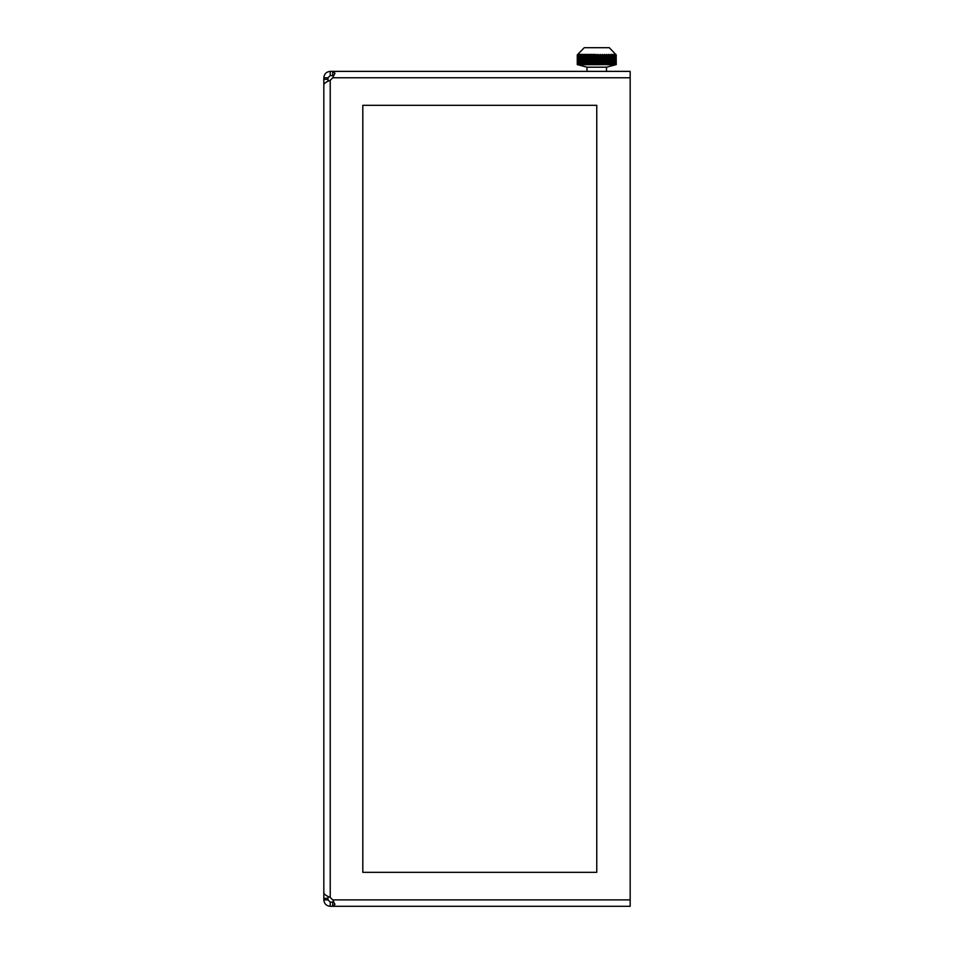 <?xml version="1.0" encoding="UTF-8"?>
<svg xmlns="http://www.w3.org/2000/svg" width="954" height="954" viewBox="0 0 954 954"><rect width="100%" height="100%" fill="white"/><g stroke="black" fill="none" stroke-linecap="round" stroke-linejoin="round"><path stroke-width="1.43" d="M596.763 872.338L362.806 872.338L362.806 105.322L596.763 105.322L596.763 872.338M327.997 896.378L327.997 899.896L323.823 899.896C324.205 903.784 326.34 905.918 330.227 906.3L332.707 906.3L334.961 904.404L332.731 899.896L330.227 897.392C326.34 895.889 324.205 894.399 323.823 892.908L323.823 867.031M334.961 73.231L332.731 71.371L630.177 71.371L630.177 906.3L332.707 906.3L332.707 902.126L333.685 901.995M323.823 109.817L323.823 84.775C324.205 83.272 326.34 81.782 330.227 80.291L332.731 77.775L334.961 73.267M330.227 71.371L330.227 75.557L333.685 75.676L332.731 75.557L332.731 71.371L330.227 71.371C326.34 71.753 324.205 73.887 323.823 77.775L323.823 899.896M330.227 75.557L327.997 77.775L327.997 81.305M327.997 77.775L323.823 77.775M327.997 899.896L330.227 902.126L332.707 902.126M330.227 906.3L330.227 902.126M327.997 898.37L323.823 898.37M324.706 894.423L323.823 894.423M324.718 83.248L323.823 83.248M327.997 79.301L323.823 79.301M616.236 64.586L616.189 54.938L616.236 64.586L606.505 67.197L587.008 67.197L587.008 71.371M616.189 64.586L577.814 64.705M616.236 54.938L609.296 47.7L584.23 47.7L577.265 54.938L577.265 64.586L577.265 54.938M577.814 54.461L577.349 64.586M577.456 64.586L577.349 54.938M577.456 54.938L578.243 54.378L577.707 64.586M577.921 64.586L577.707 54.938M577.921 54.938L578.851 54.378L578.327 64.586M578.649 64.586L578.327 54.938M578.649 54.938L579.71 54.378L579.209 64.586M579.627 64.586L579.209 54.938M579.627 54.938L580.807 54.378L580.342 64.586M580.855 64.586L580.342 54.938M580.855 54.938L582.131 54.378L581.702 64.586M582.298 64.586L581.702 54.938M582.298 54.938L583.657 54.378L583.264 64.586M583.943 64.586L583.943 54.938L583.264 54.938M583.943 54.938L585.374 54.378L585.029 64.586M585.768 64.586L585.768 54.938L585.029 54.938M585.768 54.938L587.247 54.378L586.948 64.586M587.759 64.586L587.759 54.938L586.948 54.938M587.759 54.938L589.25 54.378L589.012 64.586M589.858 64.586L589.858 54.938L589.012 54.938M589.858 54.938L591.361 54.378L591.182 64.586M592.064 64.586L592.064 54.938L591.182 54.938M592.064 54.938L593.543 54.378L593.436 64.586M594.342 64.586L594.342 54.938L593.436 54.938M594.342 54.938L595.773 54.378L595.725 64.586M596.644 64.586L596.644 54.938L595.725 54.938M596.644 54.938L598.015 54.378L598.039 64.586M598.957 64.586L598.957 54.938L598.039 54.938M598.957 54.938L600.328 54.938L600.328 64.586M601.223 64.586L601.223 54.938L600.328 54.938M601.223 54.938L602.57 54.938L602.57 64.586M603.441 64.586L603.441 54.938L602.57 54.938M603.441 54.938L604.729 54.938L604.729 64.586M605.563 64.586L605.563 54.938L604.729 54.938M605.563 54.938L606.78 54.938L606.78 64.586M607.555 64.586L607.555 54.938L606.78 54.938M607.555 54.938L608.688 54.938L608.688 64.586M609.403 64.586L609.403 54.938L608.688 54.938M609.403 54.938L610.429 54.938L610.429 64.586M611.061 64.586L611.061 54.938L610.429 54.938M611.061 54.938L611.979 54.938L611.979 64.586M612.528 64.586L611.979 54.938M612.528 54.938L613.315 54.938L613.315 64.586M616.022 64.586L616.022 54.938L615.867 64.586M615.533 64.586L615.533 54.938L615.27 64.586M614.781 64.586L614.781 54.938L614.412 64.586M613.78 64.586L613.315 54.938M613.78 54.938L614.412 54.938M612.862 64.729L612.862 54.378M611.562 64.729L611.562 54.378M613.923 64.729L613.923 54.378M579.15 64.729L579.15 54.378M580.104 64.729L580.104 54.378M581.284 64.729L581.284 54.378M582.691 64.729L582.691 54.378M584.289 64.729L584.289 54.378M586.066 64.729L586.066 54.378M587.986 64.729L587.986 54.378M590.037 64.729L590.037 54.378M592.184 64.729L592.184 54.378M594.39 64.729L594.39 54.378M598.015 64.729L598.015 54.378M600.245 64.729L600.245 54.378M602.427 64.729L602.427 54.378M604.526 64.729L604.526 54.378M606.517 64.729L606.517 54.378M608.366 64.729L608.366 54.378M610.059 64.729L610.059 54.378M332.731 899.896L630.177 899.896M332.731 77.775L630.177 77.775M330.227 80.291L330.227 897.392M587.008 67.197L577.265 64.586M606.505 67.197L606.505 71.371"/></g></svg>
